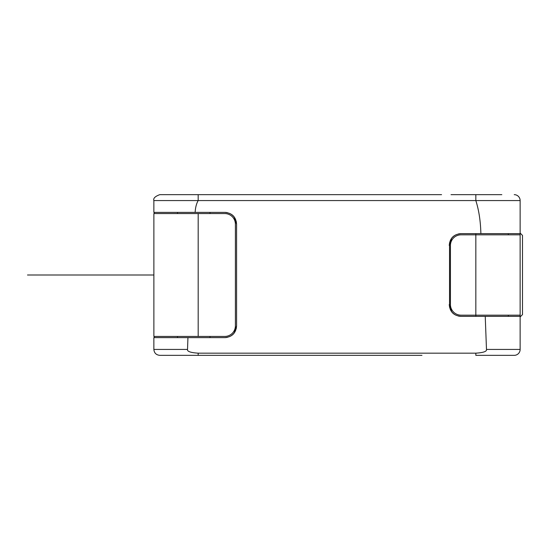 <?xml version="1.0" encoding="UTF-8"?>
<svg xmlns="http://www.w3.org/2000/svg" width="550" height="550" viewBox="0 0 550 550"><rect width="100%" height="100%" fill="white"/><g stroke="black" fill="none" stroke-linecap="round" stroke-linejoin="round"><path stroke-width="0.82" d="M302.658 194.659L271.755 194.659M198.172 194.659L198.172 200.564L153.863 200.564C153.113 198.351 155.079 196.384 159.775 194.659L441.567 194.659M433.297 194.659L414.074 194.659M451.021 194.659L501.827 194.659M421.953 355.341L159.782 355.341C156.186 354.991 154.213 353.018 153.863 349.436L187.522 349.436C187.028 351.423 190.582 352.674 198.172 353.169L475.832 353.169C483.422 352.667 486.977 351.423 486.482 349.436L485.237 316.353L461.065 316.353C453.784 315.755 449.845 311.816 449.247 304.535L451.612 311.623L450.264 309.334M456.204 234.692A11.818 11.818 0 0 0 451.612 238.37L449.247 245.465C449.845 238.184 453.784 234.245 461.065 233.647L480.879 233.647C480.569 221.141 478.885 210.114 475.832 200.564L520.135 200.564A5.906 5.906 90 0 0 514.229 194.659A5.906 5.906 0 0 1 520.135 200.564L520.135 234.829L461.065 234.829A10.636 10.636 0 0 0 450.429 245.465L450.429 304.535A10.636 10.636 0 0 0 461.065 315.171L520.135 315.171L520.135 349.436A5.906 5.906 -90 0 1 514.229 355.341A5.906 5.906 -90 0 0 520.135 349.436A5.906 5.906 0 0 1 514.229 355.341L475.832 355.341L475.832 353.169M209.997 355.341L263.897 355.341M449.549 242.811L449.549 307.189M475.832 194.659L475.832 200.564L198.172 200.564C196.412 203.658 195.408 207.597 195.147 212.383L224.771 212.383C232.045 212.981 235.984 216.92 236.583 224.194L236.583 325.806C235.984 333.08 232.045 337.019 224.771 337.618L187.942 337.618L187.522 349.436M520.135 233.647L480.879 233.647M520.135 316.353L485.237 316.353M461.065 316.353A11.818 11.818 0 0 1 458.411 316.051M456.204 315.308A11.818 11.818 0 0 1 451.612 311.623M461.065 233.647A11.818 11.818 0 0 0 458.411 233.949M450.264 240.673L451.612 238.37M508.324 316.353L508.324 315.171M508.324 234.829L508.324 233.647M520.135 234.829L520.135 315.171M522.5 235.421L520.135 233.056L522.5 235.421L522.5 314.579L520.135 316.944L522.5 314.579M154.371 213.565L154.234 212.383M154.234 337.618L154.371 336.435M195.147 212.383L153.863 212.383L153.863 200.564M187.942 337.618L153.863 337.618L153.863 349.436M224.771 212.383A11.818 11.818 0 0 1 227.418 212.685M229.632 213.428A11.818 11.818 0 0 1 234.218 217.106L235.565 219.402M236.28 221.54L236.583 224.194L234.218 217.106M229.632 336.572A11.818 11.818 0 0 0 234.218 332.894L236.583 325.806L236.28 328.453M224.771 337.618A11.818 11.818 0 0 0 227.418 337.315M198.179 336.435L153.876 336.435L153.876 213.565L224.771 213.565A10.636 10.636 0 0 1 235.4 224.194L235.4 325.806A10.636 10.636 0 0 1 224.771 336.435L198.179 336.435L198.179 213.565M235.565 330.598L234.218 332.894M27.5 275L153.876 275M514.229 194.659A5.906 5.906 90 0 1 520.135 200.564M520.135 349.436L486.482 349.436M475.832 316.353L475.832 233.647M198.172 355.341L198.172 353.169M209.99 337.618L209.99 336.435M209.99 213.565L209.99 212.383M177.499 337.618L177.499 336.435M177.499 213.565L177.499 212.383"/></g></svg>
